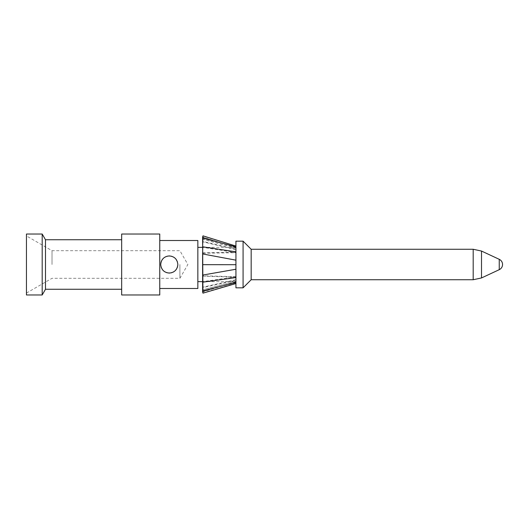 <?xml version="1.0" encoding="UTF-8"?>
<svg xmlns="http://www.w3.org/2000/svg" width="529" height="529" viewBox="0 0 529 529"><rect width="100%" height="100%" fill="white"/><g stroke="black" fill="none" stroke-linecap="round" stroke-linejoin="round"><path stroke-width="0.4" stroke-dasharray="2.65 1.98" d="M26.45 294.97L26.45 234.03M42.194 294.97L42.194 234.03M52.014 264.5L52.014 250.693L52.014 264.5M160.71 264.54L161.16 267.238M162.548 269.81L164.85 271.833M167.138 272.799L171.224 272.845M179.9 264.5L179.9 278.307L179.9 264.5M173.413 272.005L175.311 270.584M176.666 268.844L177.208 267.753M177.757 265.75L177.85 264.5M171.422 256.201L167.343 256.148M165.154 256.988L163.249 258.416M161.894 260.156L161.391 261.147M160.816 263.131L160.71 264.5M197.846 288.497L197.846 240.503M159.758 234.03L159.758 294.97M177.85 264.46L177.394 261.749M176.012 259.19L173.71 257.167M235.934 248.088L202.607 239.154L202.905 238.295L235.934 246.884L235.934 245.886L235.934 252.697L235.934 247.281L202.607 237.131L235.934 247.268L235.934 264.705L235.934 241.171M235.934 247.552L202.607 237.395L202.997 235.861L235.934 245.886M202.997 235.861L202.607 241.76L202.997 236.119L235.934 246.164M235.934 264.5L235.934 287.829M202.607 264.672L235.934 264.705L235.934 283.524L235.934 282.526L202.891 290.712L202.752 276.131L235.934 277.209M235.934 280.463L235.934 277.573M235.934 273.381L235.934 269.248M235.934 260.156L235.934 256.003M235.934 251.83L235.934 248.961M243.076 287.829L243.076 241.171M251.169 249.265L251.169 279.735M473.191 279.735L473.191 249.265M481.509 251.05L481.509 277.95M235.934 279.689L202.607 287.24L202.772 287.591L235.934 280.258M235.934 276.74L202.607 281.666L202.752 276.131M235.934 276.707L202.607 275.781M235.934 281.316L202.607 289.852L235.934 281.243M235.934 281.858L202.607 291.605L202.607 289.852L202.977 293.159M235.934 282.136L202.607 291.863L202.984 293.139L235.934 283.524M235.934 283.246L202.984 292.881L202.607 291.605L235.934 282.142M235.934 269.043L202.607 275.087M235.934 260.361L202.607 253.913M235.934 252.67L202.607 247.301M235.934 248.167L202.607 239.234M235.934 249.721L202.607 241.76L202.607 253.219L235.934 252.697M202.607 253.219L202.752 252.869L235.934 252.194M202.752 252.869L202.772 241.416L235.934 249.146M121.67 234.03L121.67 294.97M45.494 239.743L45.494 289.257M499.25 269.678L499.25 259.322M26.45 293.066L52.014 278.307L179.9 278.307L187.874 264.5L179.9 250.693L52.014 250.693L26.45 235.934M202.607 247.36L235.894 247.36M202.607 281.64L235.934 281.64"/><path stroke-width="0.79" d="M26.45 234.03L26.45 294.97L42.194 294.97L42.194 234.03L26.45 234.03M160.71 264.5C161.246 259.283 164.102 256.426 169.28 255.93C174.451 256.413 177.308 259.27 177.85 264.5C177.314 269.717 174.458 272.574 169.28 273.07C164.116 272.587 161.259 269.73 160.71 264.5L160.71 264.54M161.16 267.238L162.548 269.81M164.85 271.833L167.138 272.799M171.224 272.845L173.413 272.005M175.311 270.584L176.666 268.844M177.208 267.753L177.757 265.75M167.343 256.148L165.154 256.988M163.249 258.416L161.894 260.156M161.391 261.147L160.816 263.131M159.758 240.503L197.846 240.503L197.846 288.497L159.758 288.497M177.394 261.749L176.012 259.19M173.71 257.167L171.422 256.201M235.934 241.171L235.934 287.829L243.076 287.829L243.076 241.171L235.934 241.171M202.607 239.24L202.997 235.861L202.607 237.131L202.918 290.884L235.934 282.526L235.934 280.463M202.607 289.852L202.607 281.666L202.792 282.188L235.934 277.573L235.934 273.381M202.607 275.087L235.934 269.248L235.934 260.156L202.62 253.946L202.607 264.672L202.607 291.863L202.977 293.152L235.934 283.531M235.934 256.003L235.934 251.83L202.792 246.812L202.607 253.913M235.934 248.961L235.934 246.878L202.931 238.129L202.607 247.301M235.934 246.097L202.991 235.855M243.076 287.829L251.169 279.735L251.169 249.265L243.076 241.171M251.169 249.265L473.191 249.265L473.191 279.735L251.169 279.735M499.25 269.678A5.713 5.713 0 0 0 499.25 259.322L499.25 269.678L481.509 277.95L481.509 251.05L473.191 249.265M235.934 264.705L202.607 264.672M202.607 289.786L202.984 293.139M159.758 294.97L159.758 234.03L121.67 234.03L121.67 294.97L159.758 294.97M121.67 289.257L45.494 289.257L45.494 239.743L121.67 239.743M197.846 247.36L202.607 247.36M481.509 277.95L473.191 279.735M499.25 259.322L481.509 251.05M197.846 281.64L202.607 281.64M45.494 239.743L42.194 234.03M45.494 289.257L42.194 294.97"/></g></svg>

